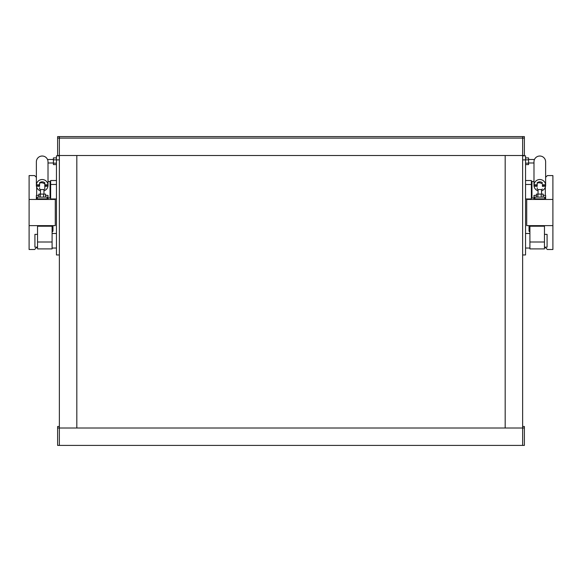 <?xml version="1.0" encoding="UTF-8"?>
<svg xmlns="http://www.w3.org/2000/svg" width="582" height="582" viewBox="0 0 582 582"><rect width="100%" height="100%" fill="white"/><g stroke="black" fill="none" stroke-linecap="round" stroke-linejoin="round"><path stroke-width="0.87" d="M525.546 159.883L522.636 159.883L522.636 155.831L525.546 155.831L525.546 254.967L522.636 254.967L522.636 445.405L522.636 428.01L505.176 428.01L505.176 155.51L76.824 155.51L76.824 428.01L505.176 428.01L505.176 155.51L522.636 155.51L522.636 138.116L524.382 138.116L524.382 155.51L59.364 155.51L59.364 159.883L59.364 155.831L56.454 155.831L56.454 254.967L59.364 254.967L59.364 428.01L57.618 428.01L57.618 426.49L59.364 426.49M522.636 254.967L522.636 136.595L524.382 136.595L524.382 138.116M522.636 426.49L524.382 426.49L524.382 428.01L59.364 428.01L76.824 428.01L76.824 155.51L57.618 155.51L57.618 136.595L59.364 136.595L59.364 155.51L59.364 138.116L522.636 138.116L522.636 136.595L59.364 136.595L59.364 138.116L57.618 138.116M524.382 428.01L524.382 445.405L57.618 445.405L57.618 428.01M59.364 428.01L59.364 445.405L59.364 428.01M528.572 162.996L533.985 162.996M528.572 159.504L534.465 159.504M525.546 164.597L528.572 164.597L528.572 157.904L525.546 157.904M528.572 163.178L525.546 163.178M525.546 159.832L528.572 159.832M544.461 247.168L547.08 247.168L547.08 234.364L544.461 234.364M529.911 242.003L529.911 248.914L544.461 248.914L544.461 226.216L529.911 226.216L529.911 242.003L544.461 242.003M537.186 225.634L537.186 226.216M540.096 226.216L540.096 225.634M533.985 181.482L531.948 181.482L531.948 198.011L533.985 198.011M545.334 195.37L545.334 187.142M525.546 198.971L531.366 198.971L531.366 184.472L525.546 184.472M525.546 180.522L531.366 180.522L531.366 184.472M48.015 162.996L53.428 162.996M47.535 159.504L53.428 159.504M56.454 157.904L53.428 157.904L53.428 164.597L56.454 164.597M56.454 163.178L53.428 163.178M56.454 159.832L53.428 159.832M37.539 234.364L34.92 234.364L34.92 247.168L37.539 247.168M52.089 248.914L52.089 226.216L37.539 226.216L37.539 248.914L52.089 248.914M44.814 226.216L44.814 225.634M41.904 225.634L41.904 226.216M48.015 198.011L50.052 198.011L50.052 181.482L48.015 181.482M36.666 187.142L36.666 195.37M56.454 180.522L50.634 180.522L50.634 198.971L56.454 198.971M56.454 184.472L50.634 184.472M59.364 254.967L59.364 159.883L56.454 159.883M537.186 184.814L534.007 184.814A5.82 5.791 0 0 1 545.603 184.814A5.82 0.553 180 0 1 545.625 184.865L545.625 185.905A5.82 0.553 180 0 0 545.603 185.854A5.82 5.791 0 0 1 541.551 190.86M545.625 185.905A5.82 0.553 180 0 1 542.424 186.4L542.424 185.352A5.82 0.553 180 0 0 545.625 184.865L545.625 161.818A5.82 5.791 180 0 0 539.805 156.02A5.82 5.791 180 0 0 533.985 161.818L533.985 184.865A5.82 0.553 180 0 1 534.007 184.814M538.059 190.86A5.82 5.791 0 0 1 534.007 185.854M545.603 184.814L542.424 184.814M542.424 183.97A4.074 2.968 -161.8 0 0 537.186 183.214L537.186 186.4A5.82 0.553 180 0 1 533.985 185.905L533.985 184.865A5.82 0.553 180 0 0 537.186 185.352L537.186 184.843M539.281 156.049L540.329 156.049M542.424 189.005L541.551 189.565L538.059 189.565L537.186 189.005L537.186 187.79M544.752 198.862L534.858 198.862L534.858 197.116L544.752 197.116L544.752 198.862M541.224 197.116L541.224 194.09L537.877 194.09L537.877 197.116M537.877 194.09L536.458 194.09L536.458 197.116M541.224 194.09L543.152 194.09L543.152 197.116M536.458 195.37L533.985 195.37L533.985 199.444M545.625 199.444L545.625 195.37L543.152 195.37M545.625 177.328L547.371 175.582L552.9 175.582L552.9 199.444L526.71 199.444L526.71 225.634L552.9 225.634L552.9 249.496L547.371 249.496L545.043 247.168M529.911 232.036L529.038 231.163L529.038 225.634M529.038 199.444L529.038 198.971M552.9 225.634L552.9 199.444L552.9 225.634M47.979 185.964A5.82 5.791 0 0 1 43.941 190.86M47.993 184.814A5.82 0.553 180 0 1 48.015 184.865L48.015 161.818A5.82 5.791 180 0 0 42.195 156.02A5.82 5.791 180 0 0 36.375 161.818L36.375 184.865A5.82 0.553 180 0 1 36.397 184.814A5.82 5.791 0 0 1 47.993 184.814L44.814 184.814M40.449 190.86A5.82 5.791 0 0 1 36.411 185.964M39.576 184.814L36.397 184.814M47.993 185.854A5.82 0.553 180 0 1 48.015 185.905A5.82 0.553 180 0 1 44.814 186.4M44.814 188.553L44.814 183.97A4.074 2.968 -161.8 0 0 39.576 183.214L39.576 186.4A5.82 0.553 180 0 1 36.375 185.905L36.375 184.865A5.82 0.553 180 0 0 39.576 185.352L39.576 184.843M48.015 185.905L48.015 184.865A5.82 0.553 180 0 1 44.814 185.352L44.814 182.763C43.068 181.497 41.322 181.497 39.576 182.763M41.671 156.049L42.719 156.049M44.814 189.005L43.941 189.565L40.449 189.565L39.576 189.005L39.576 187.79M47.142 198.862L37.248 198.862L37.248 197.116L47.142 197.116L47.142 198.862M43.614 197.116L43.614 194.09L40.267 194.09L40.267 197.116M40.267 194.09L38.849 194.09L38.849 197.116M43.614 194.09L45.542 194.09L45.542 197.116M44.814 183.97L44.814 182.763M38.849 195.37L36.375 195.37L36.375 199.444M48.015 199.444L48.015 195.37L45.542 195.37M36.957 247.168L34.629 249.496L29.1 249.496L29.1 225.634L55.29 225.634L55.29 199.444L29.1 199.444L29.1 175.582L34.629 175.582L36.375 177.328M52.962 198.971L52.962 199.444M52.962 225.634L52.962 231.163L52.089 232.036M29.1 199.444L29.1 225.634M52.089 242.003L37.539 242.003M525.546 233.491L529.911 233.491M525.546 248.041L529.911 248.041M531.948 185.091L531.366 185.091M531.948 194.403L531.366 194.403M52.089 233.491L56.454 233.491M52.089 248.041L56.454 248.041M50.052 185.091L50.634 185.091M50.052 194.403L50.634 194.403M541.551 198.862L541.551 199.444M541.551 189.565L541.551 194.09M538.059 198.862L538.059 199.444M538.059 189.565L538.059 194.09M542.424 182.763C540.678 181.497 538.932 181.497 537.186 182.763M43.941 198.862L43.941 199.444M43.941 189.565L43.941 194.09M40.449 198.862L40.449 199.444M40.449 189.565L40.449 194.09"/></g></svg>
